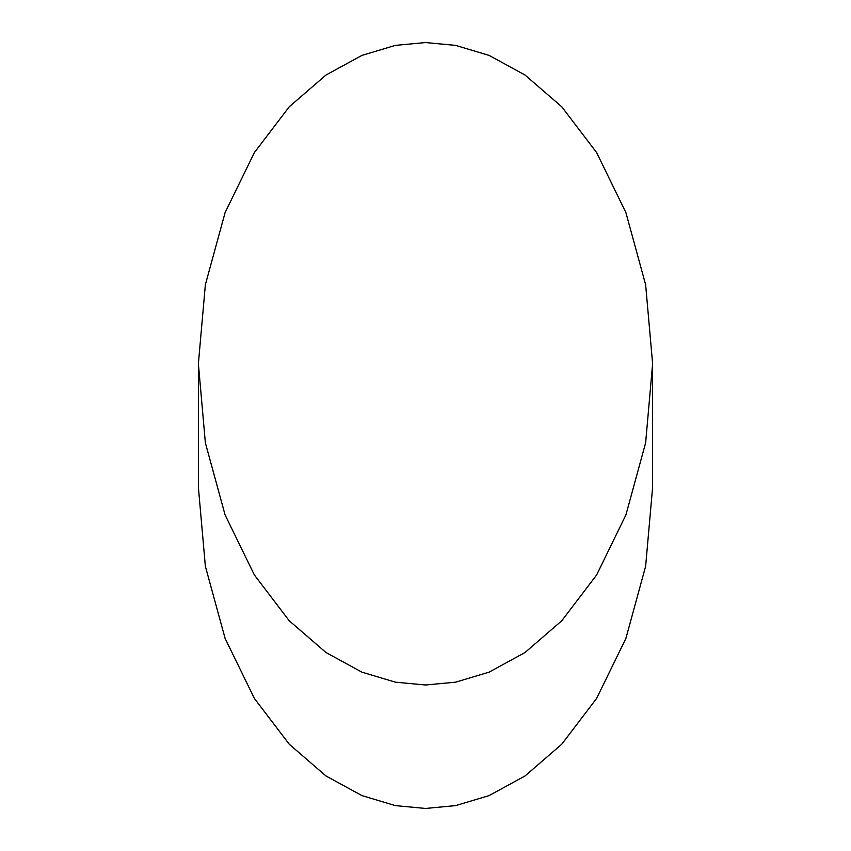 <?xml version="1.0" encoding="UTF-8"?>
<svg xmlns="http://www.w3.org/2000/svg" width="851" height="851" viewBox="0 0 851 851"><rect width="100%" height="100%" fill="white"/><g stroke="black" fill="none" stroke-linecap="round" stroke-linejoin="round"><path stroke-width="1.28" d="M198.379 363.771L198.379 487.229L205.368 566.298L225.1 638.388L254.385 698.437L289.234 744.21L325.976 775.963L361.909 795.6L395.353 805.61L425.5 808.45L455.647 805.61L489.091 795.6L525.024 775.963L561.766 744.21L596.615 698.437L625.9 638.388L645.632 566.298L652.621 487.229L652.621 363.771L645.632 284.702L625.9 212.612L596.615 152.563L561.766 106.79L525.024 75.037L489.091 55.4L455.647 45.39L425.5 42.55L395.353 45.39L361.909 55.4L325.976 75.037L289.234 106.79L254.385 152.563L225.1 212.612L205.368 284.702L198.379 363.771L205.368 442.85L225.1 514.94L254.385 574.989L289.234 620.751L325.976 652.515L361.909 672.152L395.353 682.162L425.5 685.002L455.647 682.162L489.091 672.152L525.024 652.515L561.766 620.751L596.615 574.989L625.9 514.94L645.632 442.85L652.621 363.771"/></g></svg>
